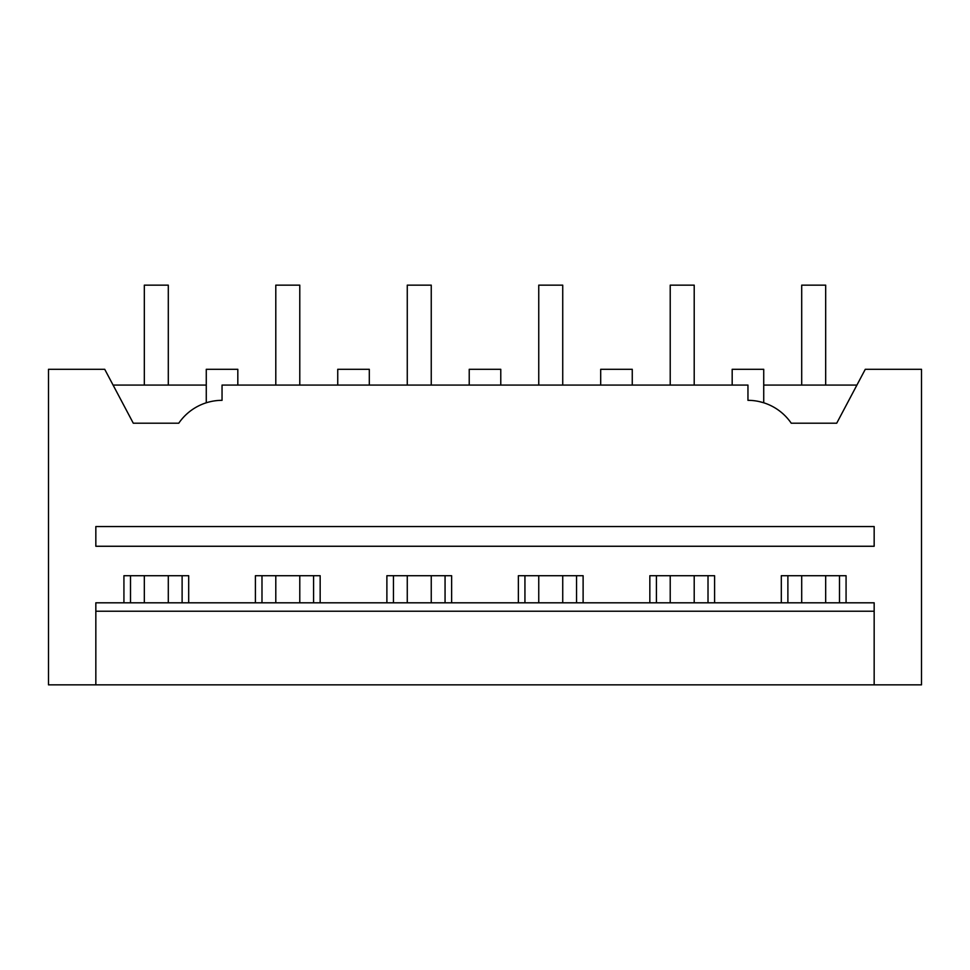 <?xml version="1.0" encoding="UTF-8"?>
<svg xmlns="http://www.w3.org/2000/svg" width="970" height="970" viewBox="0 0 970 970"><rect width="100%" height="100%" fill="white"/><g stroke="black" fill="none" stroke-linecap="round" stroke-linejoin="round"><path stroke-width="1.45" d="M113.09 385.078L206.27 385.078M48.5 369.303L104.724 369.303L133.29 423.211L178.759 423.211A52.586 52.586 0 0 1 222.045 400.331L222.045 385.078L747.955 385.078L747.955 400.331A52.586 52.586 0 0 1 791.241 423.211L836.71 423.211L865.276 369.303L921.5 369.303L921.5 684.844L48.5 684.844L48.5 369.303M208.417 402.15L210.902 401.544M206.27 402.78L206.27 369.303L237.82 369.303L237.82 385.078M255.413 602.807L255.413 575.719L320.161 575.719L320.161 602.807M386.884 602.807L386.884 575.719L451.632 575.719L451.632 602.807M518.368 602.807L518.368 575.719L583.115 575.719L583.115 602.807M649.839 602.807L649.839 575.719L714.587 575.719L714.587 602.807M781.311 602.807L781.311 575.719L846.07 575.719L846.07 602.807M123.93 602.807L123.93 575.719L188.689 575.719L188.689 602.807M95.836 684.844L95.836 602.807L874.164 602.807L874.164 684.844M95.836 526.552L874.164 526.552L874.164 546.268L95.836 546.268L95.836 526.552M95.836 611.221L874.164 611.221M130.513 602.807L130.513 575.719M182.117 602.807L182.117 575.719M761.583 402.15L763.729 402.78L763.729 369.303L732.18 369.303L732.18 385.078M763.729 402.78L759.098 401.544M856.91 385.078L763.729 385.078M787.882 602.807L787.882 575.719M839.486 602.807L839.486 575.719M337.742 385.078L337.742 369.303L369.303 369.303L369.303 385.078M261.985 602.807L261.985 575.719M313.589 602.807L313.589 575.719M469.225 385.078L469.225 369.303L500.775 369.303L500.775 385.078M393.456 602.807L393.456 575.719M445.06 602.807L445.06 575.719M600.697 385.078L600.697 369.303L632.258 369.303L632.258 385.078M524.94 602.807L524.94 575.719M576.544 602.807L576.544 575.719M656.411 602.807L656.411 575.719M708.015 602.807L708.015 575.719M144.324 602.807L144.324 575.719M144.324 385.078L144.324 285.156L168.295 285.156L168.295 385.078M168.295 602.807L168.295 575.719M275.795 602.807L275.795 575.719M275.795 385.078L275.795 285.156L299.779 285.156L299.779 385.078M299.779 602.807L299.779 575.719M407.267 602.807L407.267 575.719M407.267 385.078L407.267 285.156L431.25 285.156L431.25 385.078M431.25 602.807L431.25 575.719M538.75 602.807L538.75 575.719M538.75 385.078L538.75 285.156L562.733 285.156L562.733 385.078M562.733 602.807L562.733 575.719M670.221 602.807L670.221 575.719M670.221 385.078L670.221 285.156L694.205 285.156L694.205 385.078M694.205 602.807L694.205 575.719M801.705 602.807L801.705 575.719M801.705 385.078L801.705 285.156L825.676 285.156L825.676 385.078M825.676 602.807L825.676 575.719"/></g></svg>
